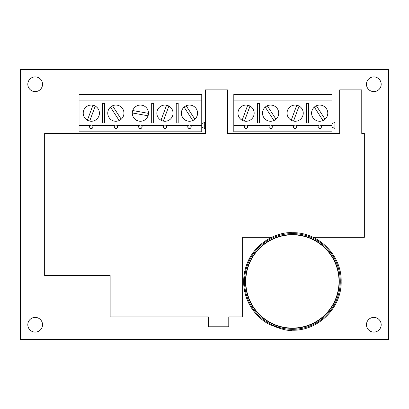 <?xml version="1.0" encoding="UTF-8"?>
<svg xmlns="http://www.w3.org/2000/svg" width="409" height="409" viewBox="0 0 409 409"><rect width="100%" height="100%" fill="white"/><g stroke="black" fill="none" stroke-linecap="round" stroke-linejoin="round"><path stroke-width="0.61" d="M35.174 76.892A7.362 7.362 0 0 0 27.812 84.254A7.362 7.362 0 0 0 35.174 91.616A7.362 7.362 0 0 0 42.536 84.254A7.362 7.362 0 0 0 35.174 76.892M373.826 76.892A7.362 7.362 0 0 0 366.464 84.254A7.362 7.362 0 0 0 373.826 91.616A7.362 7.362 0 0 0 381.188 84.254A7.362 7.362 0 0 0 373.826 76.892M373.826 317.384A7.362 7.362 0 0 0 366.464 324.746A7.362 7.362 0 0 0 373.826 332.108A7.362 7.362 0 0 0 381.188 324.746A7.362 7.362 0 0 0 373.826 317.384M35.174 317.384A7.362 7.362 0 0 0 27.812 324.746A7.362 7.362 0 0 0 35.174 332.108A7.362 7.362 0 0 0 42.536 324.746A7.362 7.362 0 0 0 35.174 317.384M292.404 330.216C288.002 331.167 279.95 329.035 268.248 323.816C257.404 317.885 243.805 303.422 243.641 281.458C244.296 247.041 274.874 231.407 292.404 232.695C318.458 232.031 341.837 255.4 341.162 281.458C341.837 307.517 318.447 330.896 292.404 330.216M245.778 281.458A46.626 46.626 0 0 1 317.905 242.425A46.626 46.626 0 0 1 314.593 322.466A46.626 46.626 0 0 1 245.778 281.458M317.905 242.425A46.626 46.626 0 0 0 253.37 255.957A46.626 46.626 0 0 0 266.898 320.492A46.626 46.626 0 0 0 331.438 306.96A46.626 46.626 0 0 0 317.905 242.425M192.792 120.553A8.098 8.098 0 0 0 194.853 119.223L186.172 105.773A8.098 8.098 0 0 0 184.111 107.102L192.792 120.553M189.479 121.258A8.098 8.098 0 0 0 197.578 113.16A8.098 8.098 0 0 0 189.479 105.062A8.098 8.098 0 0 0 181.381 113.16A8.098 8.098 0 0 0 189.479 121.258M164.939 121.258A8.098 8.098 0 0 0 173.038 113.16A8.098 8.098 0 0 0 164.939 105.062A8.098 8.098 0 0 0 156.841 113.16A8.098 8.098 0 0 0 164.939 121.258M190.512 125.43A1.718 1.718 0 0 0 187.854 127.347A1.718 1.718 0 0 0 189.479 128.523C191.218 127.956 191.56 126.928 190.512 125.43A1.718 1.718 0 0 1 189.479 128.523C187.746 127.956 187.404 126.928 188.452 125.43L165.972 125.43A1.718 1.718 0 0 0 163.314 127.347A1.718 1.718 0 0 0 164.939 128.523C166.678 127.956 167.02 126.928 165.972 125.43A1.718 1.718 0 0 1 164.939 128.523C163.206 127.956 162.864 126.928 163.912 125.43L141.432 125.43A1.718 1.718 0 0 0 138.774 127.347A1.718 1.718 0 0 0 140.399 128.523C142.138 127.956 142.48 126.928 141.432 125.43A1.718 1.718 0 0 1 140.399 128.523C138.666 127.956 138.324 126.928 139.372 125.43L116.892 125.43A1.718 1.718 0 0 0 114.234 127.347A1.718 1.718 0 0 0 115.859 128.523C117.598 127.956 117.94 126.928 116.892 125.43A1.718 1.718 0 0 1 115.859 128.523C114.126 127.956 113.784 126.928 114.832 125.43L92.352 125.43A1.718 1.718 0 0 0 89.694 127.347A1.718 1.718 0 0 0 91.319 128.523C93.058 127.956 93.4 126.928 92.352 125.43A1.718 1.718 0 0 1 91.319 128.523C89.586 127.956 89.244 126.928 90.292 125.43L79.049 125.43L79.049 131.81L201.749 131.81L201.749 125.43L190.512 125.43M140.399 121.258A8.098 8.098 0 0 0 148.498 113.16A8.098 8.098 0 0 0 140.399 105.062A8.098 8.098 0 0 0 132.301 113.16A8.098 8.098 0 0 0 140.399 121.258M115.859 121.258A8.098 8.098 0 0 0 123.958 113.16A8.098 8.098 0 0 0 115.859 105.062A8.098 8.098 0 0 0 107.761 113.16A8.098 8.098 0 0 0 115.859 121.258M91.319 121.258A8.098 8.098 0 0 0 99.418 113.16A8.098 8.098 0 0 0 91.319 105.062A8.098 8.098 0 0 0 83.221 113.16A8.098 8.098 0 0 0 91.319 121.258M319.69 121.258A8.098 8.098 0 0 0 327.788 113.16A8.098 8.098 0 0 0 319.69 105.062A8.098 8.098 0 0 0 311.592 113.16A8.098 8.098 0 0 0 319.69 121.258M295.15 121.258A8.098 8.098 0 0 0 303.248 113.16A8.098 8.098 0 0 0 295.15 105.062A8.098 8.098 0 0 0 287.052 113.16A8.098 8.098 0 0 0 295.15 121.258M320.722 125.43A1.718 1.718 0 0 0 318.662 125.43L296.182 125.43A1.718 1.718 0 0 0 294.122 125.43L271.642 125.43A1.718 1.718 0 0 0 269.582 125.43L247.102 125.43A1.718 1.718 0 0 0 245.042 125.43L233.8 125.43L233.8 131.81L331.96 131.81L331.96 125.43L320.722 125.43C321.771 126.928 321.423 127.956 319.69 128.523A1.718 1.718 0 0 0 320.722 125.43M295.15 128.523C296.883 127.956 297.231 126.928 296.182 125.43A1.718 1.718 0 0 1 295.15 128.523C293.417 127.956 293.074 126.928 294.122 125.43A1.718 1.718 0 0 0 295.15 128.523M246.07 128.523C247.803 127.956 248.151 126.928 247.102 125.43A1.718 1.718 0 0 1 246.07 128.523C244.337 127.956 243.994 126.928 245.042 125.43M270.61 128.523C272.343 127.956 272.691 126.928 271.642 125.43A1.718 1.718 0 0 1 270.61 128.523C268.877 127.956 268.534 126.928 269.582 125.43M246.07 121.258A8.098 8.098 0 0 0 254.168 113.16A8.098 8.098 0 0 0 246.07 105.062A8.098 8.098 0 0 0 237.972 113.16A8.098 8.098 0 0 0 246.07 121.258M270.61 121.258A8.098 8.098 0 0 0 278.708 113.16A8.098 8.098 0 0 0 270.61 105.062A8.098 8.098 0 0 0 262.512 113.16A8.098 8.098 0 0 0 270.61 121.258M244.439 121.095L250.001 106.084M275.983 119.223L267.302 105.773M331.96 125.43L331.96 100.89L233.8 100.89L233.8 125.43M233.8 100.89L233.8 94.51L331.96 94.51L331.96 100.89M259.321 122.976L259.321 103.344L257.358 103.344L257.358 122.976L259.321 122.976M308.401 122.976L308.401 103.344L306.438 103.344L306.438 122.976L308.401 122.976M318.662 125.43C317.614 126.928 317.957 127.956 319.69 128.523M247.701 105.231L242.138 120.241M265.242 107.102L273.918 120.553M293.519 121.095L299.081 106.084M296.781 105.231L291.218 120.241M325.063 119.223L316.382 105.773M314.322 107.102L322.998 120.553M331.96 127.306L334.905 128.375L334.905 122.485L331.96 123.559M89.694 121.095L95.251 106.084M92.95 105.231L87.388 120.241M121.233 119.223L112.552 105.773M110.491 107.102L119.172 120.553M104.571 103.344L102.608 103.344L102.608 122.976L104.571 122.976L104.571 103.344M201.749 125.43L201.749 100.89L79.049 100.89L79.049 125.43M79.049 100.89L79.049 94.51L201.749 94.51L201.749 100.89M163.314 121.095L168.871 106.084M166.57 105.231L161.008 120.241M148.498 113.37L132.741 110.537M132.306 112.956L148.063 115.783M201.749 127.306L204.694 128.375L204.694 122.485L201.749 123.559M153.651 103.344L151.688 103.344L151.688 122.976L153.651 122.976L153.651 103.344M178.191 103.344L176.228 103.344L176.228 122.976L178.191 122.976L178.191 103.344M271.658 237.327L242.629 237.327L242.629 316.888L228.779 316.888L228.779 326.771L208.345 326.771L208.345 316.888L110.144 316.888L110.144 275.502L44.663 275.502L44.663 133.498L205.349 133.498L205.349 89.883L227.435 89.883L227.435 133.498L339.68 133.498L339.68 89.883L361.766 89.883L361.766 133.498L364.337 133.498L364.337 237.327L313.146 237.327M20.45 339.47L388.55 339.47L388.55 69.53L20.45 69.53L20.45 339.47M266.755 320.712A46.887 46.887 0 0 0 331.658 307.103A46.887 46.887 0 0 0 318.049 242.205A46.887 46.887 0 0 0 253.151 255.814A46.887 46.887 0 0 0 266.755 320.712M340.273 281.458A47.868 47.868 0 0 1 266.218 321.53A47.868 47.868 0 0 1 269.618 239.357A47.868 47.868 0 0 1 340.273 281.458"/></g></svg>

